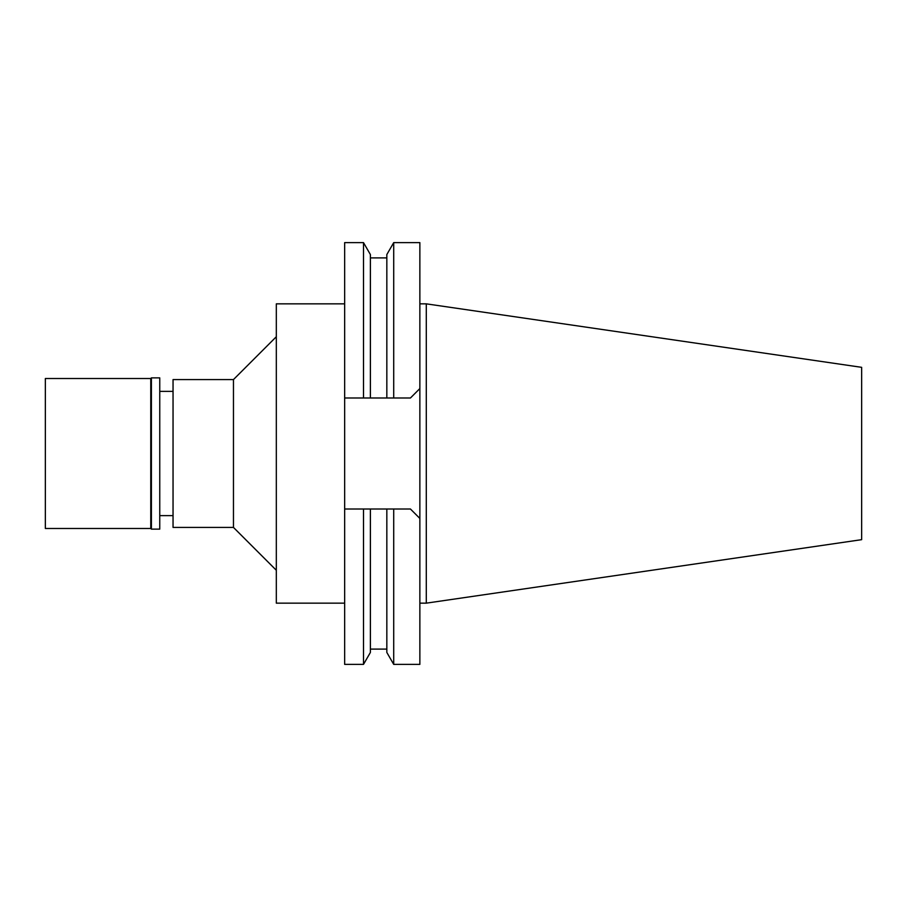 <?xml version="1.0" encoding="UTF-8"?>
<svg xmlns="http://www.w3.org/2000/svg" width="907" height="907" viewBox="0 0 907 907"><rect width="100%" height="100%" fill="white"/><g stroke="black" fill="none" stroke-linecap="round" stroke-linejoin="round"><path stroke-width="1.36" d="M426.29 303.845L426.29 603.155L861.65 539.665L861.65 367.335L426.29 303.845L419.862 303.845M426.29 603.155L419.862 603.155M419.862 388.559L419.862 242.623L393.717 242.623L393.717 397.992L344.66 397.992L344.66 664.378L363.503 664.378L363.503 509.008L410.44 509.008L419.862 518.441L419.862 388.559L410.44 397.992L393.717 397.992M393.717 509.008L393.717 664.378L419.862 664.378L419.862 518.441M363.503 397.992L363.503 242.623L344.66 242.623L344.66 397.992M370.385 397.992L370.385 254.538L363.503 242.623M393.717 242.623L386.836 254.538L386.836 397.992M344.66 509.008L363.503 509.008M386.836 509.008L386.836 652.462L393.717 664.378M363.503 664.378L370.385 652.462L370.385 509.008M344.66 303.845L276.318 303.845L276.318 603.155L344.66 603.155M276.318 336.735L233.462 379.58L173.044 379.58L173.044 527.42L233.462 527.42L233.462 379.58M276.318 570.265L233.462 527.42M173.044 391.37L159.757 391.37M173.044 515.63L159.757 515.63M45.35 378.514L45.35 528.486L150.766 528.486L150.766 378.514L45.35 378.514M151.401 377.868L151.401 529.132L159.757 529.132L159.757 377.868L151.401 377.868L150.766 378.514M151.401 529.132L150.766 528.486M386.836 257.905L370.385 257.905M386.836 649.095L370.385 649.095"/></g></svg>
